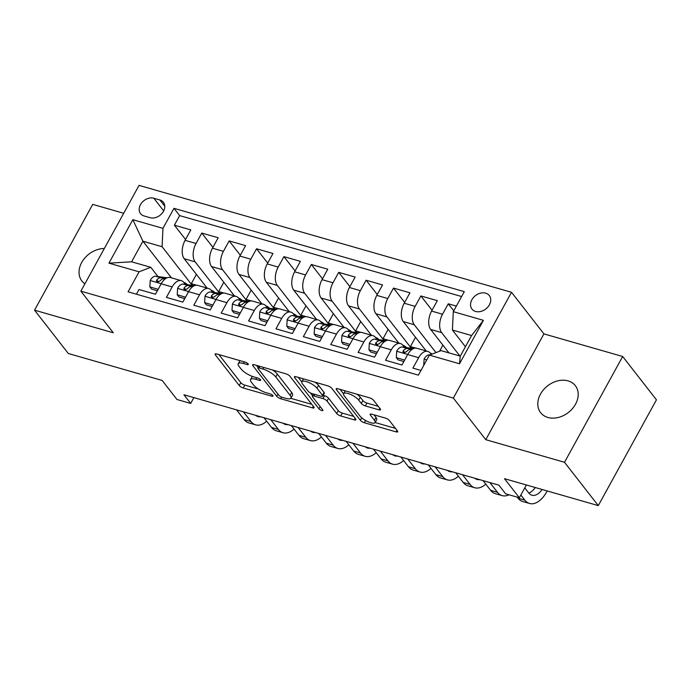 <?xml version="1.0" encoding="UTF-8"?>
<svg xmlns="http://www.w3.org/2000/svg" width="691" height="691" viewBox="0 0 691 691"><rect width="100%" height="100%" fill="white"/><g stroke="black" fill="none" stroke-linecap="round" stroke-linejoin="round"><path stroke-width="1.04" d="M248.104 363.898A2.358 0.734 -151.2 0 0 245.296 362.17L216.732 353.965A3.369 1.054 -151.2 0 0 215.108 354.042A3.369 1.054 -151.2 0 0 215.367 354.898L239.241 385.518A3.369 1.054 -151.2 0 0 243.258 387.997L271.822 396.193A2.358 0.734 -151.2 0 0 272.962 396.133A2.358 0.734 -151.2 0 0 272.772 395.537A2.358 0.734 -151.2 0 0 269.965 393.81L266.268 392.747A10.788 3.369 -151.2 0 1 253.424 384.835L251.429 382.287A10.788 3.369 -151.2 0 1 250.583 379.558A10.788 3.369 -151.2 0 1 255.791 379.307L259.488 380.37A2.358 0.734 -151.2 0 0 260.628 380.318A2.358 0.734 -151.2 0 0 260.438 379.722A2.358 0.734 -151.2 0 0 257.631 377.986L253.934 376.923A10.788 3.369 -151.2 0 1 241.09 369.011L239.095 366.463A10.788 3.369 -151.2 0 1 238.248 363.734A10.788 3.369 -151.2 0 1 243.457 363.483L247.153 364.546A2.358 0.734 -151.2 0 0 248.294 364.494A2.358 0.734 -151.2 0 0 248.104 363.898M568.045 380.871A21.982 16.895 -37.9 0 0 543.567 389.689A21.982 16.895 -37.9 0 0 540.656 412.682A21.982 16.895 -37.9 0 0 547.928 417.468A21.982 16.895 -37.9 0 0 572.416 408.657A21.982 16.895 -37.9 0 0 575.327 385.656A21.982 16.895 -37.9 0 0 568.045 380.871M104.315 248.518A21.982 16.895 -37.9 0 0 83.058 260.282A21.982 16.895 -37.9 0 0 81.901 281.012A21.982 16.895 -37.9 0 0 84.907 283.82M485.669 293.157A10.987 8.447 -37.9 0 0 473.421 297.562A10.987 8.447 -37.9 0 0 471.97 309.058A10.987 8.447 -37.9 0 0 475.607 311.451A10.987 8.447 -37.9 0 0 487.846 307.046A10.987 8.447 -37.9 0 0 489.306 295.549A10.987 8.447 -37.9 0 0 485.669 293.157M378.279 406.334L366.912 403.069A3.369 1.054 -151.2 0 1 362.896 400.599L360.279 397.239L358.707 400.098L361.324 403.458A3.369 1.054 -151.2 0 0 365.34 405.928L378.918 409.832A3.369 1.054 -151.2 0 0 380.542 409.754A3.369 1.054 -151.2 0 0 380.275 408.899L373.581 400.305A3.369 1.054 -151.2 0 0 369.564 397.835L337.847 388.731A3.369 1.054 -151.2 0 0 336.215 388.808A3.369 1.054 -151.2 0 0 336.482 389.664L360.348 420.283A3.369 1.054 -151.2 0 0 364.364 422.754L396.09 431.858A3.369 1.054 -151.2 0 0 397.714 431.78A3.369 1.054 -151.2 0 0 397.455 430.934L389.361 420.551A3.369 1.054 -151.2 0 0 385.345 418.081L371.767 414.185A3.369 1.054 -151.2 0 0 370.143 414.263A3.369 1.054 -151.2 0 0 370.411 415.11L374.418 420.258A9.018 2.816 -151.2 0 1 375.135 422.538L395.451 428.368M358.707 400.098A9.018 2.816 -151.2 0 0 350.363 394.345A9.018 2.816 -151.2 0 0 343.608 393.689A9.018 2.816 -151.2 0 0 344.325 395.969L360.037 416.129A9.018 2.816 -151.2 0 0 368.381 421.881A9.018 2.816 -151.2 0 0 375.135 422.538L376.707 419.679A9.018 2.816 -151.2 0 0 375.99 417.399L374.418 420.258M123.698 213.277L92.715 204.381L34.55 310.173L68.323 353.507L162.135 380.43L176.991 399.493L190.69 403.423L183.936 394.76L498.893 485.16L505.648 493.823L519.347 497.753L526.369 484.97M564.512 462.288L622.677 356.496L543.929 333.891L485.773 439.683L564.512 462.288L598.285 505.613L504.482 478.69L519.347 497.753M485.773 439.683L453.348 398.094L80.864 291.179L139.029 185.387L511.504 292.293L453.348 398.094M34.55 310.173L113.289 332.777L80.864 291.179M289.97 376.31A3.369 1.054 -151.2 0 0 285.962 373.84L254.236 364.736A3.369 1.054 -151.2 0 0 252.604 364.813A3.369 1.054 -151.2 0 0 252.871 365.66L276.745 396.28A3.369 1.054 -151.2 0 0 280.762 398.759L312.479 407.863A3.369 1.054 -151.2 0 0 314.111 407.785A3.369 1.054 -151.2 0 0 313.844 406.93L289.97 376.31M296.042 376.733L327.759 385.837A3.369 1.054 -151.2 0 1 331.775 388.307L355.649 418.927A3.369 1.054 -151.2 0 1 355.917 419.783A3.369 1.054 -151.2 0 1 354.284 419.86L340.706 415.965A3.369 1.054 -151.2 0 1 336.69 413.494L327.016 401.074A3.369 1.054 -151.2 0 0 322.999 398.603L313.99 396.012A3.369 1.054 -151.2 0 0 312.367 396.09A3.369 1.054 -151.2 0 0 312.634 396.945L322.706 409.875A2.358 0.734 -151.2 0 1 322.896 410.471A2.358 0.734 -151.2 0 1 321.125 410.299A2.358 0.734 -151.2 0 1 318.948 408.796L294.677 377.657A3.369 1.054 -151.2 0 1 294.409 376.811A3.369 1.054 -151.2 0 1 296.042 376.733M622.677 356.496L656.45 399.821L598.285 505.613M456.345 306.113L448.269 303.798L453.754 310.829M459.912 356.029L441.653 332.604A13.742 7.67 -74 0 1 442.534 314.232L431.581 311.088L437.317 300.654L420.879 295.938L432.039 310.25M435.978 352.6L414.263 324.744A13.742 7.67 -74 0 1 415.144 306.372L404.192 303.228L409.927 292.794L393.49 288.078L404.65 302.39M411.335 348.264L386.874 316.884A13.742 7.67 -74 0 1 387.755 298.512L376.802 295.368L382.538 284.934L366.109 280.209L377.26 294.53M383.946 340.404L359.484 309.024A13.742 7.67 -74 0 1 360.365 290.652L349.413 287.508L355.148 277.065L338.72 272.349L349.871 286.661M356.556 332.544L332.095 301.155A13.742 7.67 -74 0 1 332.976 282.792L322.023 279.648L327.759 269.205L311.33 264.489L322.49 278.801M329.175 324.684L304.705 293.295A13.742 7.67 -74 0 1 305.595 274.932L294.634 271.779L300.378 261.345L283.941 256.629L295.1 270.941M301.786 316.824L277.316 285.435A13.742 7.67 -74 0 1 278.205 267.063L267.244 263.919L272.988 253.485L256.551 248.769L267.711 263.081M274.396 308.955L249.935 277.575A13.742 7.67 -74 0 1 250.816 259.203L239.863 256.059L245.599 245.625L229.162 240.909L240.321 255.221M247.007 301.095L222.545 269.715A13.742 7.67 -74 0 1 223.426 251.343L212.474 248.199L218.209 237.764L201.772 233.048L196.037 243.482A13.742 7.67 106 0 0 195.156 261.854L219.617 293.234M212.932 247.361L201.772 233.048M136.438 294.219L139.021 289.52L155.449 294.236L161.193 283.802A13.742 7.67 106 0 1 170.383 277.532L181.336 280.676A13.742 7.67 106 0 0 172.145 286.946L166.41 297.38L182.839 302.097L188.574 291.662A13.742 7.67 106 0 1 197.773 285.392L208.725 288.536A13.742 7.67 -74 0 1 211.221 290.298L212.776 292.293M208.725 288.536A13.742 7.67 -74 0 0 199.535 294.807L193.8 305.241L210.228 309.957L215.963 299.523A13.742 7.67 106 0 1 225.162 293.252L236.115 296.396A13.742 7.67 -74 0 1 238.611 298.166L240.166 300.153M236.115 296.396A13.742 7.67 -74 0 0 226.924 302.667L221.18 313.101L237.618 317.817L243.353 307.383A13.742 7.67 106 0 1 252.552 301.112L263.504 304.256A13.742 7.67 -74 0 1 266 306.027L267.555 308.013M263.504 304.256A13.742 7.67 -74 0 0 254.314 310.527L248.57 320.961L265.007 325.677L270.742 315.243A13.742 7.67 106 0 1 279.941 308.972L290.894 312.116A13.742 7.67 -74 0 1 293.39 313.887L294.945 315.873M290.894 312.116A13.742 7.67 -74 0 0 281.695 318.387L275.959 328.83L292.397 333.546L298.132 323.103A13.742 7.67 106 0 1 307.322 316.832L318.283 319.976A13.742 7.67 -74 0 1 320.779 321.747L322.326 323.733M318.283 319.976A13.742 7.67 -74 0 0 309.084 326.247L303.349 336.69L319.778 341.406L325.521 330.963A13.742 7.67 106 0 1 334.712 324.692L345.673 327.836A13.742 7.67 -74 0 1 348.169 329.607L349.715 331.594M345.673 327.836A13.742 7.67 -74 0 0 336.474 334.107L330.739 344.55L347.167 349.266L352.911 338.832A13.742 7.67 106 0 1 362.101 332.552L373.054 335.696A13.742 7.67 -74 0 1 375.559 337.467L377.105 339.454M373.054 335.696A13.742 7.67 -74 0 0 363.863 341.976L358.128 352.41L374.557 357.126L380.292 346.692A13.742 7.67 106 0 1 389.491 340.413L400.443 343.557A13.742 7.67 -74 0 1 402.939 345.327L404.494 347.323M400.443 343.557A13.742 7.67 -74 0 0 391.253 349.836L385.518 360.27L401.946 364.986L407.681 354.552A13.742 7.67 106 0 1 416.88 348.273L427.833 351.425A13.742 7.67 -74 0 1 430.329 353.187L431.279 354.405M431.581 311.088A13.742 7.67 106 0 0 430.692 329.46L448.951 352.885M404.192 303.228A13.742 7.67 106 0 0 403.302 321.6L426.183 350.95M376.802 295.368A13.742 7.67 106 0 0 375.921 313.74L398.793 343.09M349.413 287.508A13.742 7.67 106 0 0 348.532 305.871L371.413 335.23M322.023 279.648A13.742 7.67 106 0 0 321.142 298.011L344.023 327.361M294.634 271.779A13.742 7.67 106 0 0 293.753 290.151L316.633 319.501M267.244 263.919A13.742 7.67 106 0 0 266.363 282.291L289.244 311.641M239.863 256.059A13.742 7.67 106 0 0 238.974 274.431L261.854 303.781M212.474 248.199A13.742 7.67 106 0 0 211.584 266.571L234.465 295.921M144.091 215.972L150.12 217.7A10.65 8.18 -37.9 0 0 161.979 213.433A10.65 8.18 -37.9 0 0 163.387 202.29A10.65 8.18 -37.9 0 0 159.863 199.975L153.834 198.239A10.65 8.18 -37.9 0 0 141.975 202.515A10.65 8.18 -37.9 0 0 140.567 213.657A10.65 8.18 -37.9 0 0 144.091 215.972M453.287 311.667L483.415 320.322L459.524 363.777L429.396 355.131L441.091 350.631L460.258 356.133L471.582 335.541L452.406 330.039L453.287 311.667L464.292 291.654L173.977 208.328L162.972 228.341L162.091 246.713L192.228 285.374M429.396 355.131L418.392 375.144L128.077 291.818L139.081 271.805L108.953 263.159L132.845 219.695L162.972 228.341M461.614 296.534L179.651 215.609L174.391 225.188L190.82 229.904L185.084 240.338A13.742 7.67 106 0 0 184.203 258.71L207.075 288.061M185.387 284.433L183.841 282.438A13.742 7.67 106 0 0 181.336 280.676M427.833 351.425A13.742 7.67 -74 0 0 418.642 357.696L412.898 368.13L420.974 370.445M223.426 251.343L229.162 240.909M250.816 259.203L256.551 248.769M278.205 267.063L283.941 256.629M305.595 274.932L311.33 264.489M332.976 282.792L338.72 272.349M360.365 290.652L366.109 280.209M387.755 298.512L393.49 288.078M415.144 306.372L420.879 295.938M442.534 314.232L448.269 303.798M452.406 330.039L465.423 346.735M162.091 246.713L142.916 241.211L131.601 261.794L150.776 267.296L139.081 271.805M171.472 277.842L142.916 241.211L132.845 219.695M157.997 276.573L150.776 267.296M543.929 333.891L511.504 292.293M190.69 403.423L193.877 397.61M192.659 285.435L191.295 283.69L196.417 274.379M191.295 283.69L196.633 285.219M185.542 239.501L174.391 225.188M179.651 215.609L173.977 208.328M220.049 293.295L218.684 291.55L224.014 293.079M218.684 291.55L223.806 282.239M247.43 301.155L246.074 299.41L251.196 290.099M246.074 299.41L251.403 300.939M274.819 309.015L273.463 307.27L278.577 297.959M273.463 307.27L278.793 308.799M302.209 316.875L300.853 315.131L305.966 305.828M300.853 315.131L306.182 316.668M329.598 324.735L328.242 322.999L333.356 313.688M328.242 322.999L333.572 324.528M356.988 332.604L355.623 330.859L360.745 321.548M355.623 330.859L360.961 332.388M384.377 340.464L383.013 338.72L388.135 329.408M383.013 338.72L388.351 340.248M411.758 348.324L410.402 346.58L415.524 337.268M410.402 346.58L415.732 348.109M439.562 351.218L442.914 345.129M131.601 261.794L108.953 263.159M483.415 320.322L471.582 335.541M459.524 363.777L460.258 356.133M239.993 360.642A10.788 3.369 -151.2 0 0 239.82 360.875L238.248 363.734M252.37 376.414A10.788 3.369 -151.2 0 0 252.155 376.699L250.583 379.558M218.943 354.604L240.814 382.659A3.369 1.054 -151.2 0 0 244.83 385.137L258.296 388.998M290.799 398.327L311.848 404.365M256.447 365.366L258.158 367.569M259.047 367.966A2.358 0.734 -151.2 0 0 257.907 368.018A2.358 0.734 -151.2 0 0 258.097 368.614L279.052 395.494A2.358 0.734 -151.2 0 0 281.859 397.221L285.754 398.344A10.788 3.369 -151.2 0 0 290.971 398.094A10.788 3.369 -151.2 0 0 290.116 395.364L275.795 376.992A10.788 3.369 -151.2 0 0 262.951 369.08L259.047 367.966L259.928 366.368M290.971 398.094L292.543 395.235A10.788 3.369 -151.2 0 0 291.688 392.505L290.116 395.364M272.496 369.97A10.788 3.369 -151.2 0 1 277.367 374.133L291.688 392.505M353.645 416.371L342.278 413.106L340.706 415.965M323.207 395.347L324.571 395.736A3.369 1.054 -151.2 0 1 328.588 398.215L338.262 410.635A3.369 1.054 -151.2 0 0 342.278 413.106M312.565 395.727L310.337 392.868M301.803 381.933L298.244 377.364M316.97 388.187A9.018 2.816 -151.2 0 0 308.627 382.434A9.018 2.816 -151.2 0 0 301.872 381.778A9.018 2.816 -151.2 0 0 302.589 384.058L308.126 391.158A3.369 1.054 -151.2 0 0 312.133 393.637L321.142 396.219A3.369 1.054 -151.2 0 0 322.766 396.142A3.369 1.054 -151.2 0 0 322.507 395.287L316.97 388.187L318.542 385.328A9.018 2.816 -151.2 0 0 314.932 382.149M303.479 378.867A9.018 2.816 -151.2 0 0 303.444 378.918L301.872 381.778M322.766 396.142L324.338 393.283A3.369 1.054 -151.2 0 0 324.079 392.428L322.507 395.287M318.542 385.328L324.079 392.428M360.279 397.239A9.018 2.816 -151.2 0 0 356.832 394.181M373.978 414.816L375.99 417.399M340.05 389.361L343.548 393.844M183.737 282.317A26.275 14.675 -74 0 1 187.365 284.701M158.144 289.348L149.835 286.877L150.241 280.373A9.104 5.079 -74 0 1 155.855 276.27L167.032 277.817M149.835 286.877L151.597 289.132L157.349 290.781M266.666 421.225A25.757 14.381 -74 0 1 255.661 424.861L248.812 422.901A25.757 14.381 -74 0 1 244.13 419.584L236.547 409.858M255.661 424.861A25.757 14.381 -74 0 1 250.971 421.545L243.396 411.827M165.875 278.43L161.063 277.765A9.104 5.079 106 0 0 156.797 279.933L156.442 280.952L157.513 281.963L160.079 280.874A9.104 5.079 -74 0 1 164.346 278.706L165.279 278.836M255.843 415.395A17.171 9.588 106 0 0 258.028 416.613A17.171 9.588 106 0 0 260.524 416.742M211.126 290.177A26.275 14.675 -74 0 1 214.754 292.561M185.534 297.208L177.224 294.737L177.63 288.233A9.104 5.079 -74 0 1 183.245 284.131L194.421 285.677M177.224 294.737L178.986 296.992L184.739 298.642M294.055 429.085A25.757 14.381 -74 0 1 283.042 432.721L276.201 430.761A25.757 14.381 -74 0 1 271.52 427.444L263.936 417.718M283.042 432.721A25.757 14.381 -74 0 1 278.361 429.413L270.786 419.687M193.255 286.29L188.453 285.625A9.104 5.079 106 0 0 184.177 287.793L183.832 288.812L184.903 289.823L187.468 288.734A9.104 5.079 -74 0 1 191.735 286.575L192.668 286.696M283.224 423.255A17.171 9.588 106 0 0 285.418 424.473A17.171 9.588 106 0 0 287.914 424.602M238.516 298.037A26.275 14.675 -74 0 1 242.144 300.421M212.914 305.068L204.614 302.598L205.02 296.094A9.104 5.079 -74 0 1 210.634 291.991L221.811 293.537M204.614 302.598L206.367 304.852L212.128 306.502M321.445 436.945A25.757 14.381 -74 0 1 310.432 440.59L303.591 438.621A25.757 14.381 -74 0 1 298.901 435.304L291.326 425.578M310.432 440.59A25.757 14.381 -74 0 1 305.75 437.273L298.175 427.548M220.645 294.15L215.842 293.485A9.104 5.079 106 0 0 211.567 295.653L211.221 296.672L212.292 297.683L214.858 296.594A9.104 5.079 -74 0 1 219.125 294.435L220.058 294.565M310.613 431.115A17.171 9.588 106 0 0 312.798 432.333A17.171 9.588 106 0 0 315.303 432.462M265.905 305.897A26.275 14.675 -74 0 1 269.533 308.29M240.304 312.928L232.003 310.458L232.409 303.954A9.104 5.079 -74 0 1 238.024 299.859L249.201 301.397M232.003 310.458L233.757 312.712L239.518 314.362M348.834 444.805A25.757 14.381 -74 0 1 337.821 448.45L330.972 446.481A25.757 14.381 -74 0 1 326.29 443.164L318.715 433.438M337.821 448.45A25.757 14.381 -74 0 1 333.14 445.134L325.556 435.408M248.034 302.01L243.223 301.354A9.104 5.079 106 0 0 238.956 303.513L238.611 304.532L239.682 305.543L242.247 304.463A9.104 5.079 -74 0 1 246.514 302.295L247.447 302.425M338.003 438.984A17.171 9.588 106 0 0 340.188 440.193A17.171 9.588 106 0 0 342.693 440.322M293.295 313.766A26.275 14.675 -74 0 1 296.914 316.15M267.693 320.788L259.393 318.318L259.799 311.814A9.104 5.079 -74 0 1 265.413 307.72L276.59 309.266M259.393 318.318L261.146 320.572L266.907 322.222M376.215 452.665A25.757 14.381 -74 0 1 365.211 456.31L358.361 454.341A25.757 14.381 -74 0 1 353.68 451.024L346.105 441.307M365.211 456.31A25.757 14.381 -74 0 1 360.529 452.994L352.946 443.268M275.424 309.879L270.613 309.214A9.104 5.079 106 0 0 266.346 311.373L265.992 312.392L267.072 313.403L269.628 312.323A9.104 5.079 -74 0 1 273.904 310.155L274.837 310.285M365.392 446.844A17.171 9.588 106 0 0 367.577 448.053A17.171 9.588 106 0 0 370.074 448.183M320.684 321.626A26.275 14.675 -74 0 1 324.304 324.01M295.083 328.648L286.782 326.178L287.188 319.674A9.104 5.079 -74 0 1 292.803 315.58L303.98 317.126M286.782 326.178L288.536 328.432L294.297 330.082M403.604 460.526A25.757 14.381 -74 0 1 392.6 464.171L385.751 462.201A25.757 14.381 -74 0 1 381.069 458.884L373.486 449.167M392.6 464.171A25.757 14.381 -74 0 1 387.919 460.854L380.335 451.128M302.813 317.739L298.002 317.074A9.104 5.079 106 0 0 293.735 319.242L293.381 320.253L294.452 321.263L297.018 320.183A9.104 5.079 -74 0 1 301.293 318.015L302.226 318.145M392.782 454.704A17.171 9.588 106 0 0 394.967 455.913A17.171 9.588 106 0 0 397.463 456.043M348.065 329.486A26.275 14.675 -74 0 1 351.693 331.87M322.472 336.508L314.172 334.038L314.569 327.534A9.104 5.079 -74 0 1 320.192 323.44L331.369 324.986M314.172 334.038L315.925 336.292L321.678 337.951M430.994 468.386A25.757 14.381 -74 0 1 419.99 472.031L413.14 470.061A25.757 14.381 -74 0 1 408.459 466.753L400.875 457.027M419.99 472.031A25.757 14.381 -74 0 1 415.308 468.714L407.725 458.988M330.203 325.599L325.392 324.934A9.104 5.079 106 0 0 321.125 327.102L320.771 328.121L321.842 329.123L324.407 328.044A9.104 5.079 -74 0 1 328.674 325.876L329.607 326.005M420.171 462.564A17.171 9.588 106 0 0 422.356 463.773A17.171 9.588 106 0 0 424.853 463.911M375.455 337.346A26.275 14.675 -74 0 1 379.083 339.73M349.862 344.368L341.553 341.898L341.959 335.394A9.104 5.079 -74 0 1 347.573 331.3L358.75 332.846M341.553 341.898L343.315 344.153L349.067 345.811M458.383 476.246A25.757 14.381 -74 0 1 447.371 479.891L440.53 477.93A25.757 14.381 -74 0 1 435.848 474.613L428.265 464.888M447.371 479.891A25.757 14.381 -74 0 1 442.689 476.574L435.114 466.848M357.593 333.459L352.781 332.794A9.104 5.079 106 0 0 348.514 334.962L348.16 335.981L349.231 336.983L351.797 335.904A9.104 5.079 -74 0 1 356.064 333.736L356.997 333.865M447.561 470.424A17.171 9.588 106 0 0 449.746 471.642A17.171 9.588 106 0 0 452.242 471.772M402.844 345.206A26.275 14.675 -74 0 1 406.472 347.59M377.251 352.237L368.942 349.767L369.348 343.263A9.104 5.079 -74 0 1 374.963 339.16L386.139 340.706M368.942 349.767L370.704 352.013L376.457 353.671M485.773 484.106A25.757 14.381 -74 0 1 474.76 487.751L467.919 485.79A25.757 14.381 -74 0 1 463.238 482.473L455.654 472.748M474.76 487.751A25.757 14.381 -74 0 1 470.079 484.434L462.504 474.717M384.973 341.319L380.171 340.654A9.104 5.079 106 0 0 375.895 342.822L375.55 343.842L376.621 344.852L379.186 343.764A9.104 5.079 -74 0 1 383.453 341.596L384.386 341.725M474.942 478.284A17.171 9.588 106 0 0 477.135 479.502A17.171 9.588 106 0 0 479.632 479.632M430.234 353.066A26.275 14.675 -74 0 1 432.203 354.051M404.632 360.097L396.332 357.627L396.738 351.123A9.104 5.079 -74 0 1 402.352 347.02L413.529 348.566M396.332 357.627L398.085 359.873L403.846 361.531M509.034 494.799A25.757 14.381 -74 0 1 502.15 495.611L495.3 493.65A25.757 14.381 -74 0 1 490.619 490.334L483.044 480.608M502.15 495.611A25.757 14.381 -74 0 1 497.468 492.294L489.893 482.577M412.363 349.18L407.56 348.514A9.104 5.079 106 0 0 403.285 350.683L402.939 351.702L404.01 352.712L406.576 351.624A9.104 5.079 -74 0 1 410.843 349.456L411.776 349.586M423.721 365.453L424.127 358.983A9.104 5.079 -74 0 1 429.742 354.88L429.966 354.915M547.194 490.947L546.78 491.716A25.757 14.381 -74 0 1 529.539 503.471L522.69 501.511A25.757 14.381 -74 0 1 518.008 498.194L517.188 497.131M529.539 503.471A25.757 14.381 -74 0 1 524.858 500.154L520.85 495.015M524.78 487.872L528.788 493.011A17.171 9.588 106 0 0 531.906 495.222A17.171 9.588 106 0 0 542.107 489.487M528.822 493.054A17.171 9.588 106 0 0 535.257 487.526M441.653 332.604L430.692 329.46M414.263 324.744L403.302 321.6M386.874 316.884L375.921 313.74M359.484 309.024L348.532 305.871M332.095 301.155L321.142 298.011M304.705 293.295L293.753 290.151M277.316 285.435L266.363 282.291M249.935 277.575L238.974 274.431M222.545 269.715L211.584 266.571M195.156 261.854L184.203 258.71M172.145 286.946L161.193 283.802M418.642 357.696L407.681 354.552M391.253 349.836L380.292 346.692M363.863 341.976L352.911 338.832M336.474 334.107L325.521 330.963M309.084 326.247L298.132 323.103M281.695 318.387L270.742 315.243M254.314 310.527L243.353 307.383M226.924 302.667L215.963 299.523M199.535 294.807L188.574 291.662M196.037 243.482L185.084 240.338M163.689 210.876L153.834 198.239M164.778 206.272L159.863 199.975M244.338 361.894L243.457 363.483M260.058 379.324L259.488 380.37M256.672 377.709L255.791 379.307M272.392 395.148L271.822 396.193M244.83 385.137L243.258 387.997M240.814 382.659L239.241 385.518M215.963 353.809L215.367 354.898M247.732 363.501L247.153 364.546M313.343 406.291L312.479 407.863M281.643 397.152L280.762 398.759M277.955 394.086L276.745 396.28M253.467 364.58L252.871 365.66M277.367 374.133L275.795 376.992M263.824 367.482L262.951 369.08M355.148 418.288L354.284 419.86M338.262 410.635L336.69 413.494M328.588 398.215L327.016 401.074M324.571 395.736L322.999 398.603M314.871 394.414L313.99 396.012M320.158 406.593L318.948 408.796M295.273 376.578L294.677 377.657M379.774 408.26L378.918 409.832M366.912 403.069L365.34 405.928M362.896 400.599L361.324 403.458M371.007 414.03L370.411 415.11M396.954 430.286L396.09 431.858M365.599 420.508L364.364 422.754M361.704 417.822L360.348 420.283M337.078 388.575L336.482 389.664M150.232 280.529L161.245 283.69M244.13 419.584L250.971 421.545M164.346 278.706L165.149 278.939M155.855 276.27L161.063 277.765M158.343 281.928L156.797 279.933M177.622 288.397L188.634 291.559M271.52 427.444L278.361 429.413M191.735 286.575L192.539 286.8M183.245 284.131L188.453 285.625M185.732 289.788L184.177 287.793M205.011 296.258L216.024 299.419M298.901 435.304L305.75 437.273M219.125 294.435L219.928 294.66M210.634 291.991L215.842 293.485M213.122 297.648L211.567 295.653M232.401 304.118L243.413 307.279M326.29 443.164L333.14 445.134M246.514 302.295L247.318 302.52M238.024 299.859L243.223 301.354M240.511 305.508L238.956 303.513M259.79 311.978L270.803 315.139M353.68 451.024L360.529 452.994M273.904 310.155L274.698 310.38M265.413 307.72L270.613 309.214M267.901 313.369L266.346 311.373M287.171 319.838L298.192 322.999M381.069 458.884L387.919 460.854M301.293 318.015L302.088 318.249M292.803 315.58L298.002 317.074M295.29 321.229L293.735 319.242M314.56 327.698L325.582 330.859M408.459 466.753L415.308 468.714M328.674 325.876L329.477 326.109M320.192 323.44L325.392 324.934M322.68 329.089L321.125 327.102M341.95 335.558L352.963 338.72M435.848 474.613L442.689 476.574M356.064 333.736L356.867 333.969M347.573 331.3L352.781 332.794M350.061 336.958L348.514 334.962M369.34 343.418L380.352 346.58M463.238 482.473L470.079 484.434M383.453 341.596L384.256 341.829M374.963 339.16L380.171 340.654M377.45 344.818L375.895 342.822M396.729 351.278L407.742 354.44M490.619 490.334L497.468 492.294M410.843 349.456L411.646 349.689M402.352 347.02L407.56 348.514M404.84 352.678L403.285 350.683M424.119 359.147L426.77 359.907M518.008 498.194L524.858 500.154M258.97 366.092L257.907 368.018M313.498 394.025L312.367 396.09M345.18 390.838L343.608 393.689"/></g></svg>
